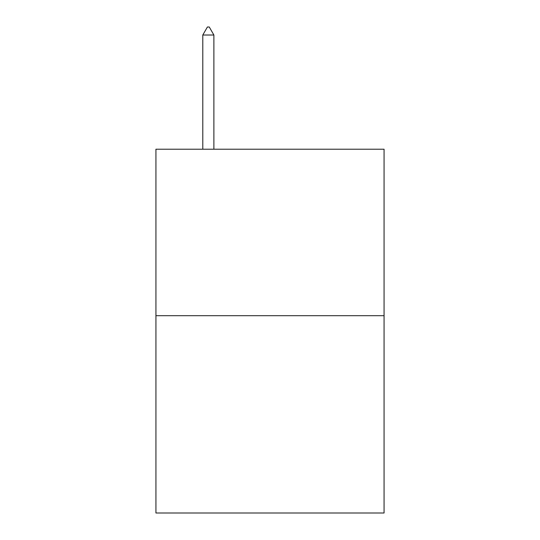 <?xml version="1.0" encoding="UTF-8"?>
<svg xmlns="http://www.w3.org/2000/svg" width="540" height="540" viewBox="0 0 540 540"><rect width="100%" height="100%" fill="white"/><g stroke="black" fill="none" stroke-linecap="round" stroke-linejoin="round"><path stroke-width="0.81" d="M384.068 315.691L384.068 149.209L155.932 149.209L155.932 513L384.068 513L384.068 315.691L155.932 315.691M213.887 35.019L209.263 27L207.414 27L202.79 35.019L213.887 35.019L213.887 149.209M202.79 35.019L202.79 149.209"/></g></svg>
